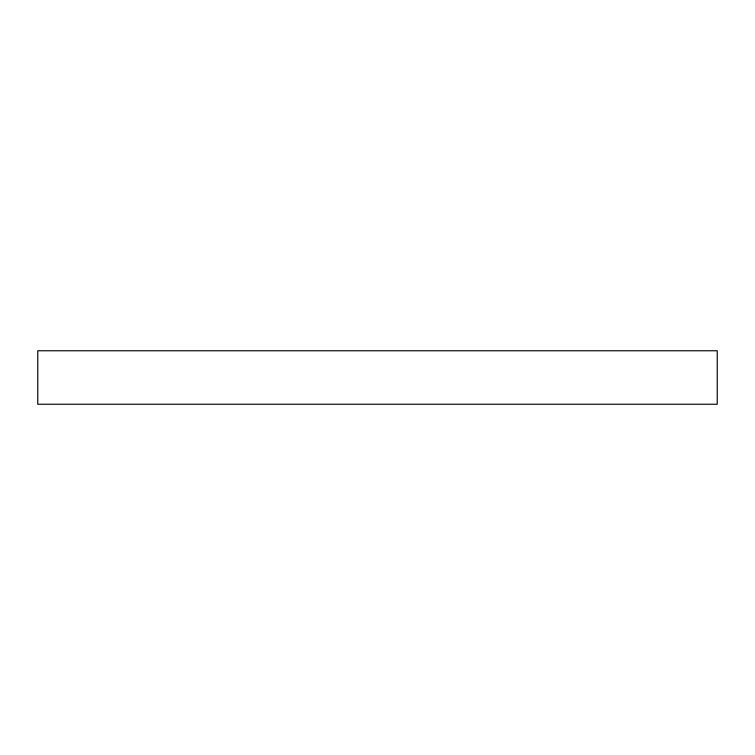 <?xml version="1.0" encoding="UTF-8"?>
<svg xmlns="http://www.w3.org/2000/svg" width="755" height="755" viewBox="0 0 755 755"><rect width="100%" height="100%" fill="white"/><g stroke="black" fill="none" stroke-linecap="round" stroke-linejoin="round"><path stroke-width="0.57" stroke-dasharray="3.77 2.83" d="M37.75 404.255L717.25 404.255M37.75 350.745L717.25 350.745"/><path stroke-width="1.13" d="M717.25 404.255L37.75 404.255L37.75 350.745L717.25 350.745L717.25 404.255"/></g></svg>
